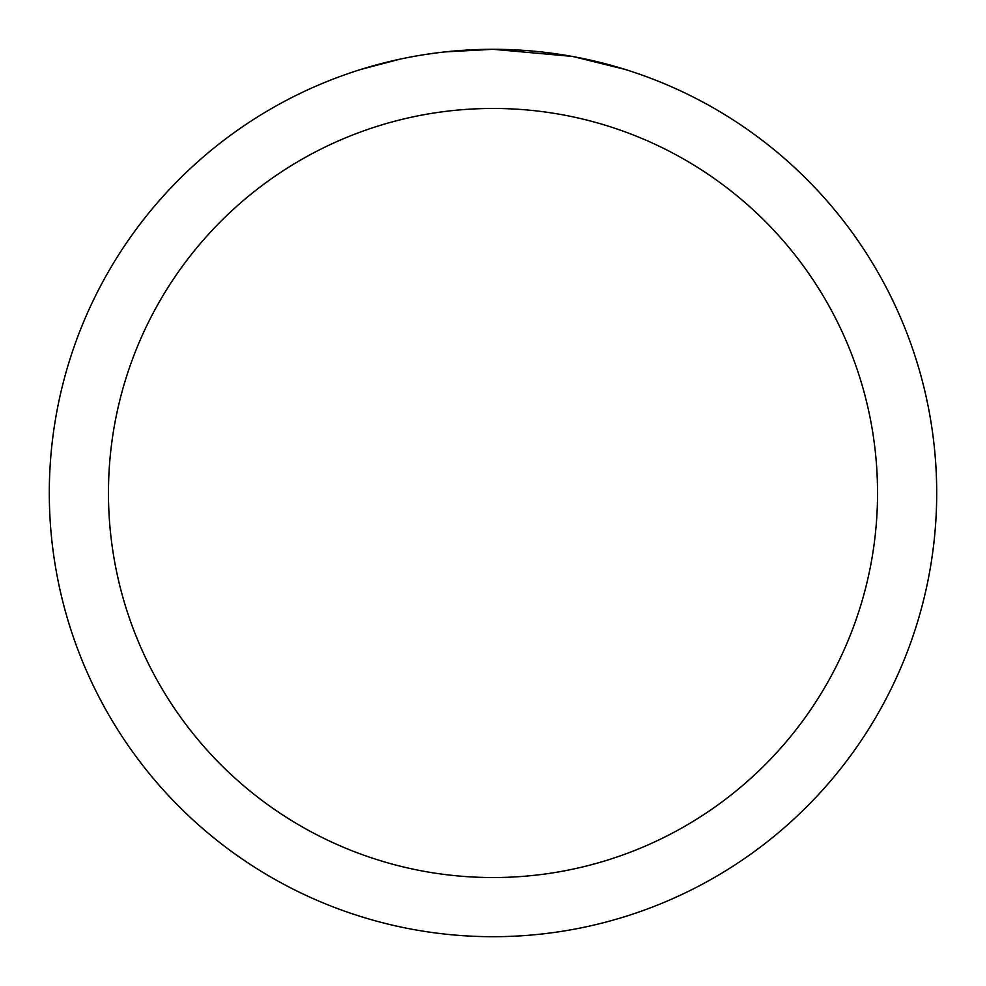 <?xml version="1.0" encoding="UTF-8"?>
<svg xmlns="http://www.w3.org/2000/svg" width="986" height="986" viewBox="0 0 986 986"><rect width="100%" height="100%" fill="white"/><g stroke="black" fill="none" stroke-linecap="round" stroke-linejoin="round"><path stroke-width="1.48" d="M501.849 49.386L508.024 49.559M547.637 52.677L549.51 52.911M571.818 56.362L493 49.3A443.7 443.7 0 0 1 936.7 493A443.7 443.7 0 0 1 493 936.7A443.7 443.7 0 0 1 49.3 493A443.7 443.7 0 0 1 493 49.3L445.043 51.901M573.914 56.744L624.816 69.34M493 108.46A384.54 384.54 0 0 1 877.54 493A384.54 384.54 0 0 1 493 877.54A384.54 384.54 0 0 1 108.46 493A384.54 384.54 0 0 1 493 108.46M442.96 52.135L437.55 52.776M361.196 69.34L399.86 59.185M425.163 54.513L437.55 52.788M460.474 50.496L462.927 50.323M426.667 54.292L434.826 53.133"/></g></svg>
